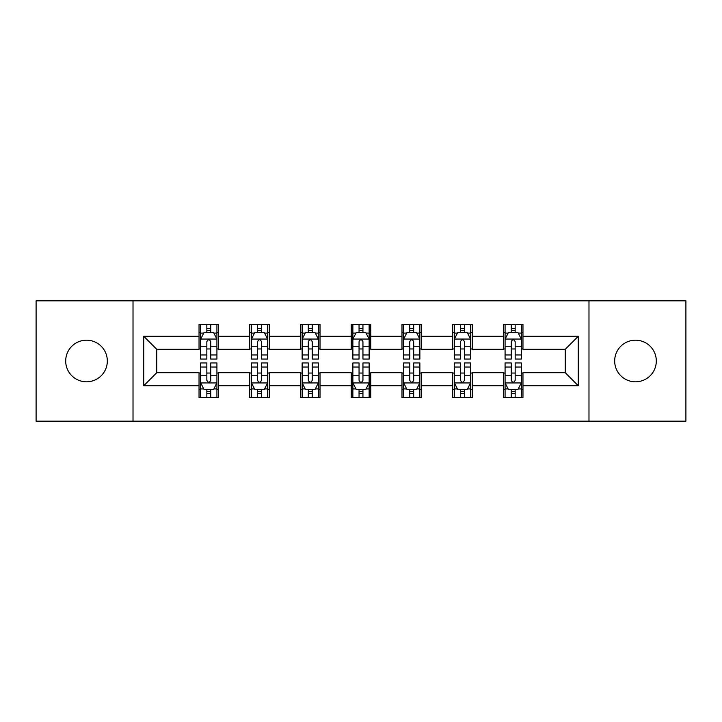 <?xml version="1.0" encoding="UTF-8"?>
<svg xmlns="http://www.w3.org/2000/svg" width="722" height="722" viewBox="0 0 722 722"><rect width="100%" height="100%" fill="white"/><g stroke="black" fill="none" stroke-linecap="round" stroke-linejoin="round"><path stroke-width="1.08" d="M635.486 340.188A20.812 20.812 0 0 0 614.675 361A20.812 20.812 0 0 0 635.486 381.812A20.812 20.812 0 0 0 656.307 361A20.812 20.812 0 0 0 635.486 340.188M86.514 340.188A20.812 20.812 0 0 0 65.693 361A20.812 20.812 0 0 0 86.514 381.812A20.812 20.812 0 0 0 107.325 361A20.812 20.812 0 0 0 86.514 340.188M588.981 421.17L685.9 421.17L685.9 300.83L588.981 300.83L588.981 421.17L133.019 421.17L133.019 300.83L36.1 300.83L36.1 421.17L133.019 421.17M588.981 300.83L133.019 300.83M522.963 336.281L522.963 324.413L503.451 324.413L503.451 336.281L472.224 336.281L472.224 324.413L452.712 324.413L452.712 336.281L421.495 336.281L421.495 324.413L401.983 324.413L401.983 336.281L370.756 336.281L370.756 324.413L351.244 324.413L351.244 336.281L320.017 336.281L320.017 324.413L300.505 324.413L300.505 336.281L269.288 336.281L269.288 324.413L249.776 324.413L249.776 336.281L218.549 336.281L218.549 324.413L199.037 324.413L199.037 336.281L143.75 336.281L143.75 385.719L156.755 372.705L199.037 372.705L199.037 397.587L218.549 397.587L218.549 372.705L249.776 372.705L249.776 397.587L269.288 397.587L269.288 372.705L300.505 372.705L300.505 397.587L320.017 397.587L320.017 372.705L351.244 372.705L351.244 397.587L370.756 397.587L370.756 372.705L401.983 372.705L401.983 397.587L421.495 397.587L421.495 372.705L452.712 372.705L452.712 397.587L472.224 397.587L472.224 372.705L503.451 372.705L503.451 397.587L522.963 397.587L522.963 372.705L565.245 372.705L565.245 349.295L522.963 349.295L522.963 336.281L578.25 336.281L578.25 385.719L522.963 385.719M503.451 385.719L472.224 385.719M452.712 385.719L421.495 385.719M401.983 385.719L370.756 385.719M351.244 385.719L320.017 385.719M300.505 385.719L269.288 385.719M249.776 385.719L218.549 385.719M199.037 385.719L143.75 385.719M503.451 336.281L503.451 349.295L472.224 349.295L472.224 336.281M452.712 336.281L452.712 349.295L421.495 349.295L421.495 336.281M401.983 336.281L401.983 349.295L370.756 349.295L370.756 336.281M351.244 336.281L351.244 349.295L320.017 349.295L320.017 336.281M300.505 336.281L300.505 349.295L269.288 349.295L269.288 336.281M249.776 336.281L249.776 349.295L218.549 349.295L218.549 336.281M199.037 336.281L199.037 349.295L156.755 349.295L143.75 336.281M156.755 349.295L156.755 372.705M578.25 385.719L565.245 372.705M565.245 349.295L578.25 336.281M199.037 332.544L200.662 332.544M206.844 332.544L210.743 332.544M216.925 332.544L218.549 332.544M199.037 348.97L200.662 348.97M206.844 348.97L210.743 348.97M216.925 348.97L218.549 348.97M199.037 373.03L200.662 373.03M206.844 373.03L210.743 373.03M216.925 373.03L218.549 373.03M199.037 389.456L200.662 389.456M206.844 389.456L210.743 389.456M216.925 389.456L218.549 389.456M249.776 373.03L251.4 373.03M257.583 373.03L261.481 373.03M267.663 373.03L269.288 373.03M249.776 389.456L251.4 389.456M257.583 389.456L261.481 389.456M267.663 389.456L269.288 389.456M249.776 332.544L251.4 332.544M257.583 332.544L261.481 332.544M267.663 332.544L269.288 332.544M249.776 348.97L251.4 348.97M257.583 348.97L261.481 348.97M267.663 348.97L269.288 348.97M300.505 373.03L302.13 373.03M308.312 373.03L312.22 373.03M318.393 373.03L320.017 373.03M300.505 389.456L302.13 389.456M308.312 389.456L312.22 389.456M318.393 389.456L320.017 389.456M300.505 332.544L302.13 332.544M308.312 332.544L312.22 332.544M318.393 332.544L320.017 332.544M300.505 348.97L302.13 348.97M308.312 348.97L312.22 348.97M318.393 348.97L320.017 348.97M351.244 373.03L352.868 373.03M359.051 373.03L362.949 373.03M369.132 373.03L370.756 373.03M351.244 389.456L352.868 389.456M359.051 389.456L362.949 389.456M369.132 389.456L370.756 389.456M351.244 332.544L352.868 332.544M359.051 332.544L362.949 332.544M369.132 332.544L370.756 332.544M351.244 348.97L352.868 348.97M359.051 348.97L362.949 348.97M369.132 348.97L370.756 348.97M401.983 373.03L403.607 373.03M409.78 373.03L413.688 373.03M419.87 373.03L421.495 373.03M401.983 389.456L403.607 389.456M409.78 389.456L413.688 389.456M419.87 389.456L421.495 389.456M401.983 332.544L403.607 332.544M409.78 332.544L413.688 332.544M419.87 332.544L421.495 332.544M401.983 348.97L403.607 348.97M409.78 348.97L413.688 348.97M419.87 348.97L421.495 348.97M452.712 373.03L454.337 373.03M460.519 373.03L464.417 373.03M470.6 373.03L472.224 373.03M452.712 389.456L454.337 389.456M460.519 389.456L464.417 389.456M470.6 389.456L472.224 389.456M452.712 332.544L454.337 332.544M460.519 332.544L464.417 332.544M470.6 332.544L472.224 332.544M452.712 348.97L454.337 348.97M460.519 348.97L464.417 348.97M470.6 348.97L472.224 348.97M503.451 373.03L505.075 373.03M511.257 373.03L515.156 373.03M521.338 373.03L522.963 373.03M503.451 389.456L505.075 389.456M511.257 389.456L515.156 389.456M521.338 389.456L522.963 389.456M503.451 332.544L505.075 332.544M511.257 332.544L515.156 332.544M521.338 332.544L522.963 332.544M503.451 348.97L505.075 348.97M511.257 348.97L515.156 348.97M521.338 348.97L522.963 348.97M210.743 328.636L206.844 328.636M216.925 354.971L210.743 354.971L210.743 359.051L216.925 359.051L216.925 339.214L213.676 332.707L203.92 332.707L200.662 339.214L200.662 359.051L206.844 359.051L206.844 354.971L200.662 354.971M200.662 339.214L200.662 324.413M216.925 339.214L216.925 324.413M206.844 332.707L206.844 324.413M210.743 324.413L210.743 332.707M210.743 354.971L210.743 341.65C209.443 339.141 208.144 339.141 206.844 341.65L206.844 354.971M206.844 393.364L210.743 393.364M200.662 367.029L206.844 367.029L206.844 362.949L200.662 362.949L200.662 382.786L203.92 389.293L213.676 389.293L216.925 382.786L216.925 362.949L210.743 362.949L210.743 367.029L216.925 367.029M216.925 382.786L216.925 397.587M200.662 382.786L200.662 397.587M210.743 389.293L210.743 397.587M206.844 397.587L206.844 389.293M206.844 367.029L206.844 380.35C208.144 382.859 209.443 382.859 210.743 380.35L210.743 367.029M261.481 328.636L257.583 328.636M267.663 354.971L261.481 354.971L261.481 359.051L267.663 359.051L267.663 339.214L264.405 332.707L254.649 332.707L251.4 339.214L251.4 359.051L257.583 359.051L257.583 354.971L251.4 354.971M251.4 339.214L251.4 324.413M267.663 339.214L267.663 324.413M257.583 332.707L257.583 324.413M261.481 324.413L261.481 332.707M261.481 354.971L261.481 341.65C260.182 339.141 258.882 339.141 257.583 341.65L257.583 354.971M312.22 328.636L308.312 328.636M318.393 354.971L312.22 354.971L312.22 359.051L318.393 359.051L318.393 339.214L315.144 332.707L305.388 332.707L302.13 339.214L302.13 359.051L308.312 359.051L308.312 354.971L302.13 354.971M302.13 339.214L302.13 324.413M318.393 339.214L318.393 324.413M308.312 332.707L308.312 324.413M312.22 324.413L312.22 332.707M312.22 354.971L312.22 341.65C310.92 339.141 309.621 339.141 308.312 341.65L308.312 354.971M257.583 393.364L261.481 393.364M251.4 367.029L257.583 367.029L257.583 362.949L251.4 362.949L251.4 382.786L254.649 389.293L264.405 389.293L267.663 382.786L267.663 362.949L261.481 362.949L261.481 367.029L267.663 367.029M267.663 382.786L267.663 397.587M251.4 382.786L251.4 397.587M261.481 389.293L261.481 397.587M257.583 397.587L257.583 389.293M257.583 367.029L257.583 380.35C258.873 382.859 260.182 382.859 261.481 380.35L261.481 367.029M308.312 393.364L312.22 393.364M302.13 367.029L308.312 367.029L308.312 362.949L302.13 362.949L302.13 382.786L305.388 389.293L315.144 389.293L318.393 382.786L318.393 362.949L312.22 362.949L312.22 367.029L318.393 367.029M318.393 382.786L318.393 397.587M302.13 382.786L302.13 397.587M312.22 389.293L312.22 397.587M308.312 397.587L308.312 389.293M308.312 367.029L308.312 380.35C309.612 382.859 310.911 382.859 312.22 380.35L312.22 367.029M362.949 328.636L359.051 328.636M369.132 354.971L362.949 354.971L362.949 359.051L369.132 359.051L369.132 339.214L365.883 332.707L356.117 332.707L352.868 339.214L352.868 359.051L359.051 359.051L359.051 354.971L352.868 354.971M352.868 339.214L352.868 324.413M369.132 339.214L369.132 324.413M359.051 332.707L359.051 324.413M362.949 324.413L362.949 332.707M362.949 354.971L362.949 341.65C361.65 339.141 360.35 339.141 359.051 341.65L359.051 354.971M413.688 328.636L409.78 328.636M419.87 354.971L413.688 354.971L413.688 359.051L419.87 359.051L419.87 339.214L416.612 332.707L406.856 332.707L403.607 339.214L403.607 359.051L409.78 359.051L409.78 354.971L403.607 354.971M403.607 339.214L403.607 324.413M419.87 339.214L419.87 324.413M409.78 332.707L409.78 324.413M413.688 324.413L413.688 332.707M413.688 354.971L413.688 341.65C412.388 339.141 411.089 339.141 409.78 341.65L409.78 354.971M464.417 328.636L460.519 328.636M470.6 354.971L464.417 354.971L464.417 359.051L470.6 359.051L470.6 339.214L467.351 332.707L457.595 332.707L454.337 339.214L454.337 359.051L460.519 359.051L460.519 354.971L454.337 354.971M454.337 339.214L454.337 324.413M470.6 339.214L470.6 324.413M460.519 332.707L460.519 324.413M464.417 324.413L464.417 332.707M464.417 354.971L464.417 341.65C463.127 339.141 461.818 339.141 460.519 341.65L460.519 354.971M359.051 393.364L362.949 393.364M352.868 367.029L359.051 367.029L359.051 362.949L352.868 362.949L352.868 382.786L356.117 389.293L365.883 389.293L369.132 382.786L369.132 362.949L362.949 362.949L362.949 367.029L369.132 367.029M369.132 382.786L369.132 397.587M352.868 382.786L352.868 397.587M362.949 389.293L362.949 397.587M359.051 397.587L359.051 389.293M359.051 367.029L359.051 380.35C360.35 382.859 361.65 382.859 362.949 380.35L362.949 367.029M409.78 393.364L413.688 393.364M403.607 367.029L409.78 367.029L409.78 362.949L403.607 362.949L403.607 382.786L406.856 389.293L416.612 389.293L419.87 382.786L419.87 362.949L413.688 362.949L413.688 367.029L419.87 367.029M419.87 382.786L419.87 397.587M403.607 382.786L403.607 397.587M413.688 389.293L413.688 397.587M409.78 397.587L409.78 389.293M409.78 367.029L409.78 380.35C411.08 382.859 412.379 382.859 413.688 380.35L413.688 367.029M460.519 393.364L464.417 393.364M454.337 367.029L460.519 367.029L460.519 362.949L454.337 362.949L454.337 382.786L457.595 389.293L467.351 389.293L470.6 382.786L470.6 362.949L464.417 362.949L464.417 367.029L470.6 367.029M470.6 382.786L470.6 397.587M454.337 382.786L454.337 397.587M464.417 389.293L464.417 397.587M460.519 397.587L460.519 389.293M460.519 367.029L460.519 380.35C461.818 382.859 463.118 382.859 464.417 380.35L464.417 367.029M515.156 328.636L511.257 328.636M521.338 354.971L515.156 354.971L515.156 359.051L521.338 359.051L521.338 339.214L518.08 332.707L508.324 332.707L505.075 339.214L505.075 359.051L511.257 359.051L511.257 354.971L505.075 354.971M505.075 339.214L505.075 324.413M521.338 339.214L521.338 324.413M511.257 332.707L511.257 324.413M515.156 324.413L515.156 332.707M515.156 354.971L515.156 341.65C513.856 339.141 512.557 339.141 511.257 341.65L511.257 354.971M511.257 393.364L515.156 393.364M505.075 367.029L511.257 367.029L511.257 362.949L505.075 362.949L505.075 382.786L508.324 389.293L518.08 389.293L521.338 382.786L521.338 362.949L515.156 362.949L515.156 367.029L521.338 367.029M521.338 382.786L521.338 397.587M505.075 382.786L505.075 397.587M515.156 389.293L515.156 397.587M511.257 397.587L511.257 389.293M511.257 367.029L511.257 380.35C512.557 382.859 513.856 382.859 515.156 380.35L515.156 367.029M216.844 339.051L200.743 339.051M200.662 333.095L203.721 333.095M213.865 333.095L216.925 333.095M206.844 346.253L200.662 346.253M216.925 346.253L210.743 346.253M210.743 330.712L206.844 330.712M200.743 382.949L216.844 382.949M216.925 388.905L213.865 388.905M203.721 388.905L200.662 388.905M210.743 375.747L216.925 375.747M200.662 375.747L206.844 375.747M206.844 391.288L210.743 391.288M267.582 339.051L251.482 339.051M251.4 333.095L254.46 333.095M264.604 333.095L267.663 333.095M257.583 346.253L251.4 346.253M267.663 346.253L261.481 346.253M261.481 330.712L257.583 330.712M318.312 339.051L302.211 339.051M302.13 333.095L305.189 333.095M315.343 333.095L318.393 333.095M308.312 346.253L302.13 346.253M318.393 346.253L312.22 346.253M312.22 330.712L308.312 330.712M251.482 382.949L267.582 382.949M267.663 388.905L264.604 388.905M254.46 388.905L251.4 388.905M261.481 375.747L267.663 375.747M251.4 375.747L257.583 375.747M257.583 391.288L261.481 391.288M302.211 382.949L318.312 382.949M318.393 388.905L315.343 388.905M305.189 388.905L302.13 388.905M312.22 375.747L318.393 375.747M302.13 375.747L308.312 375.747M308.312 391.288L312.22 391.288M369.05 339.051L352.95 339.051M352.868 333.095L355.928 333.095M366.072 333.095L369.132 333.095M359.051 346.253L352.868 346.253M369.132 346.253L362.949 346.253M362.949 330.712L359.051 330.712M419.789 339.051L403.688 339.051M403.607 333.095L406.657 333.095M416.811 333.095L419.87 333.095M409.78 346.253L403.607 346.253M419.87 346.253L413.688 346.253M413.688 330.712L409.78 330.712M470.518 339.051L454.418 339.051M454.337 333.095L457.396 333.095M467.54 333.095L470.6 333.095M460.519 346.253L454.337 346.253M470.6 346.253L464.417 346.253M464.417 330.712L460.519 330.712M352.95 382.949L369.05 382.949M369.132 388.905L366.072 388.905M355.928 388.905L352.868 388.905M362.949 375.747L369.132 375.747M352.868 375.747L359.051 375.747M359.051 391.288L362.949 391.288M403.688 382.949L419.789 382.949M419.87 388.905L416.811 388.905M406.657 388.905L403.607 388.905M413.688 375.747L419.87 375.747M403.607 375.747L409.78 375.747M409.78 391.288L413.688 391.288M454.418 382.949L470.518 382.949M470.6 388.905L467.54 388.905M457.396 388.905L454.337 388.905M464.417 375.747L470.6 375.747M454.337 375.747L460.519 375.747M460.519 391.288L464.417 391.288M521.257 339.051L505.156 339.051M505.075 333.095L508.135 333.095M518.279 333.095L521.338 333.095M511.257 346.253L505.075 346.253M521.338 346.253L515.156 346.253M515.156 330.712L511.257 330.712M505.156 382.949L521.257 382.949M521.338 388.905L518.279 388.905M508.135 388.905L505.075 388.905M515.156 375.747L521.338 375.747M505.075 375.747L511.257 375.747M511.257 391.288L515.156 391.288"/></g></svg>
